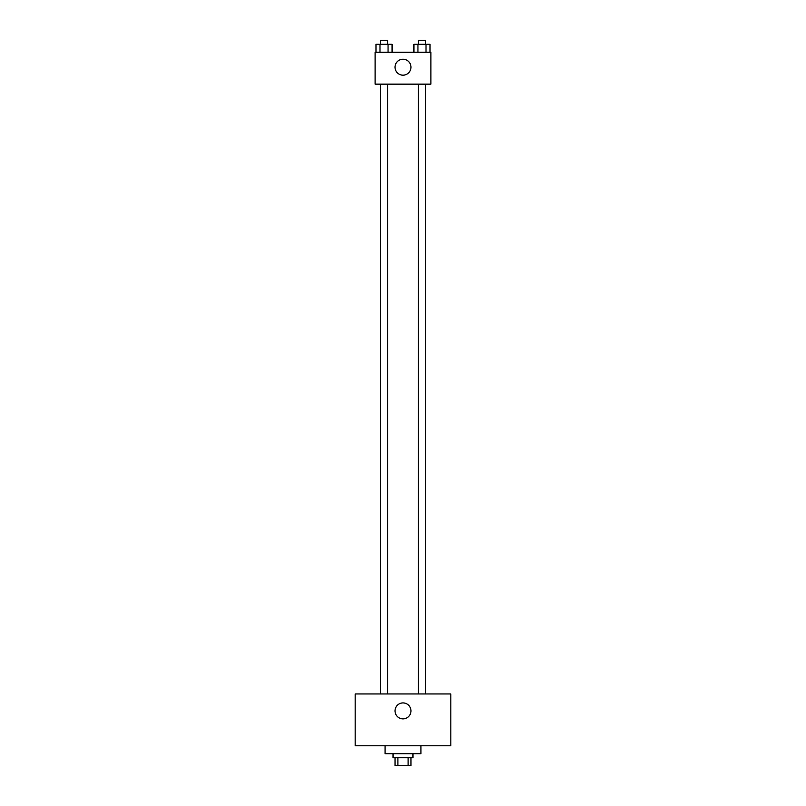 <?xml version="1.0" encoding="UTF-8"?>
<svg xmlns="http://www.w3.org/2000/svg" width="806" height="806" viewBox="0 0 806 806"><rect width="100%" height="100%" fill="white"/><g stroke="black" fill="none" stroke-linecap="round" stroke-linejoin="round"><path stroke-width="1.21" d="M408.108 757.731L408.108 765.7L395.031 765.7L395.031 757.731M408.108 765.7L410.969 765.7L410.969 757.731M412.964 753.741L412.964 757.731L393.036 757.731L393.036 753.741M397.892 757.731L397.892 765.7M385.067 745.772L385.067 753.741L420.934 753.741L420.934 745.772M450.826 745.772L355.174 745.772L355.174 693.956L450.826 693.956L450.826 745.772M403 702.923A7.969 7.969 0 0 1 409.901 714.882A7.969 7.969 0 0 1 396.099 714.882A7.969 7.969 0 0 1 403 702.923M418.385 693.956L418.385 84.146M387.615 84.146L387.615 693.956M430.898 84.146L375.102 84.146L375.102 52.259L430.898 52.259L430.898 84.146M410.969 67.2A7.969 7.969 0 0 1 399.01 74.112A7.969 7.969 0 0 1 399.01 60.299A7.969 7.969 0 0 1 410.969 67.2M430.021 52.259L430.021 44.29L413.921 44.29L413.921 52.259M426.001 44.29L426.001 52.259M417.941 44.29L417.941 52.259M418.385 44.29L418.385 40.3L425.558 40.3L425.558 44.29M392.079 52.259L392.079 44.29L375.979 44.29L375.979 52.259M388.059 44.29L388.059 52.259M379.999 44.29L379.999 52.259M380.442 44.29L380.442 40.3L387.615 40.3L387.615 44.29M425.558 693.956L425.558 84.146M380.442 84.146L380.442 693.956"/></g></svg>
